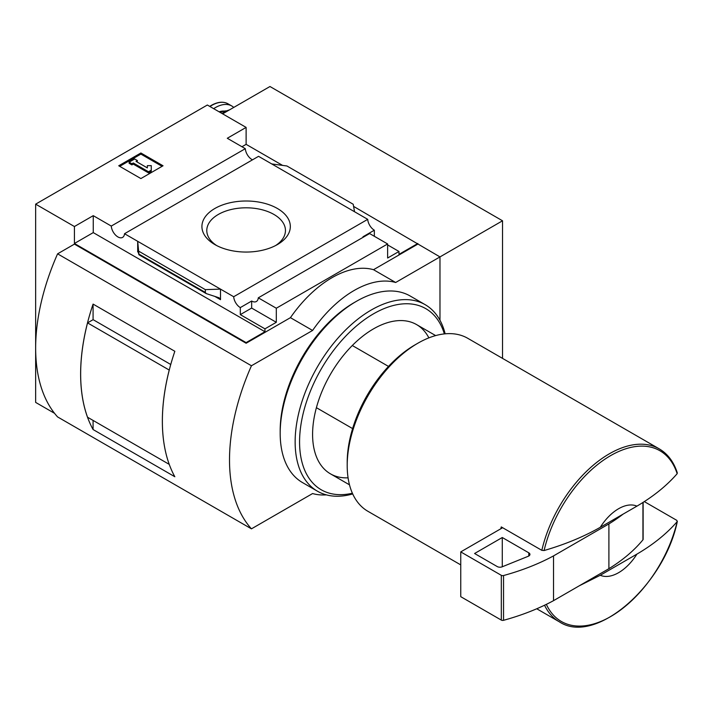<?xml version="1.0" encoding="UTF-8"?>
<svg xmlns="http://www.w3.org/2000/svg" width="713" height="713" viewBox="0 0 713 713"><rect width="100%" height="100%" fill="white"/><g stroke="black" fill="none" stroke-linecap="round" stroke-linejoin="round"><path stroke-width="1.07" d="M388.505 366.42L352.293 345.511M353.595 206.396L439.974 256.912L502.531 220.789L269.969 86.514L222.634 113.839M502.531 220.789L502.531 358.381M252.491 159.828A9.403 5.428 60 0 1 245.317 148.678L227.287 138.269L246.119 127.404L207.349 105.016L35.65 204.15L74.419 226.529L93.251 215.656L111.273 226.066A9.403 5.428 -120 0 0 115.613 235.138A9.403 5.428 -120 0 0 122.6 237.384A9.403 5.428 -120 0 0 124.525 233.712L137.698 241.324L137.698 251.876L137.939 251.145L138.955 254.755L137.698 241.324L233.686 296.733A9.403 5.428 -120 0 0 240.308 307.597L251.662 301.038A9.403 5.428 -120 0 0 256.359 301.501A9.403 5.428 -120 0 0 258.284 297.829L369.61 233.552L387.631 243.962L387.631 258.026L398.986 251.475L398.986 254.354L417.818 243.481M246.119 127.404L246.119 144.347L282.58 165.398M439.974 320.28L439.974 256.912L395.662 282.491A97.913 56.532 120 0 0 312.588 330.458L251.448 365.76A176.245 101.754 120 0 0 251.448 528.841L312.588 493.548A97.913 56.532 120 0 0 326.349 494.867M600.284 575.266L636.914 554.117A39.162 22.611 -60 0 1 600.284 575.266L579.339 585.765M644.258 501.569L676.815 520.365L677.154 521.675C666.664 533.725 653.251 544.545 636.914 554.117M544.545 605.23A99.873 57.664 -60 0 0 559.384 621.843C595.23 645.764 664.329 585.489 677.35 521.31L677.154 521.675A98.572 56.906 -60 0 1 613.929 614.588A98.572 56.906 -60 0 1 546.354 604.357M35.65 204.15L35.65 402.408L54.544 413.317M251.448 365.76L57.593 253.837L74.419 244.113L246.119 343.247L246.119 342.605L74.419 243.481L74.419 226.529M258.284 297.829L276.305 308.23L387.631 243.962M246.119 342.605L264.951 331.732L264.951 328.853L276.305 322.303L276.305 308.23M417.818 244.113L373.514 269.701A97.913 56.532 -60 0 0 290.432 317.668L246.119 343.247M264.951 328.853L240.308 314.629L240.308 307.597M206.217 293.587L205.326 292.419L205.326 289.638L220.504 289.121L220.504 299.674L219.078 297.793L206.217 293.587L138.955 254.755M93.251 215.656L93.251 232.607L74.419 243.481M264.951 331.732L93.251 232.607M363.541 237.055A9.403 5.428 60 0 1 362.988 236.761L374.343 230.21A9.403 5.428 60 0 1 367.721 219.346L258.561 156.325L124.525 233.712M374.343 230.21L374.343 236.279M387.631 244.916L398.986 251.475M233.686 296.733L367.721 219.346M277.384 208.481A44.206 25.525 180 0 1 277.384 244.577A44.206 25.525 180 0 1 214.863 244.577A44.206 25.525 180 0 1 214.863 208.481A44.206 25.525 180 0 1 277.384 208.481M271.733 163.937L286.911 165.977L353.211 204.257L354.539 211.743M205.326 289.638L139.026 251.359M140.889 178.562L163.036 165.773L140.889 152.983L118.732 165.773L140.889 178.562M111.273 226.066L245.317 148.678M373.514 269.701L395.662 282.491M290.432 317.668L312.588 330.458M57.593 253.837A176.245 101.754 120 0 0 57.593 416.927L251.448 528.841M162.074 166.334L140.889 154.097L140.889 152.983M140.889 154.097L119.704 166.334M151.272 170.166L151.272 165.648L147.35 165.648L147.35 167.911L136.04 161.379L137.422 160.577L134.65 158.981L129.115 162.172L131.887 163.776L133.269 162.974L148.5 171.771L151.272 170.166L151.272 171.289L148.5 172.885L148.5 171.771M129.115 162.172L129.115 163.295L131.887 164.89L133.269 164.097L133.269 162.974M133.269 164.097L148.5 172.885M131.887 164.89L131.887 163.776M137.012 161.931L137.422 160.577M147.35 166.771L147.35 167.911M246.119 144.347L241.965 146.744M251.662 301.038L251.662 308.069L240.308 314.629M276.305 322.303L251.662 308.069M93.082 319.682L93.082 304.094L174.837 351.286A176.245 101.754 120 0 0 174.837 476.739L93.082 429.538L93.082 420.42M93.082 304.094A176.245 101.754 120 0 0 93.082 429.538M170.755 364.495L93.118 319.665L87.539 322.882A176.245 101.754 120 0 0 87.539 417.221L169.248 464.377A176.245 101.754 120 0 1 169.231 370.056L87.539 322.882M600.284 527.299A39.162 22.611 -60 0 1 636.914 506.15L600.284 527.299C583.76 536.702 565.026 544.447 544.09 550.534L541.827 550.338L501.257 526.916A99.873 57.664 120 0 0 500.847 528.752L460.75 551.898L460.75 596.674L501.31 620.096A1.961 1.132 0 0 0 503.538 620.31A195.825 113.055 0 0 0 553.52 600.667L608.902 568.689A195.825 113.055 0 0 0 642.939 539.83A1.961 1.132 0 0 0 643.126 539.349L643.126 502.3M676.815 472.398L677.154 473.708C666.664 485.758 653.251 496.578 636.914 506.15M460.75 564.892L367.89 511.283A99.873 57.664 -60 0 1 347.204 465.562A99.873 57.664 -60 0 1 417.818 343.247A99.873 57.664 -60 0 1 467.755 338.301L659.249 448.86A99.873 57.664 -60 0 0 541.827 550.338M347.204 465.562L347.204 462.363A95.952 55.4 -60 0 1 415.046 344.851L417.818 343.247M352.614 428.593L316.403 407.684M502.638 527.718L500.847 528.752M460.75 551.898L501.31 575.32A1.961 1.132 0 0 0 503.538 575.543A195.825 113.055 0 0 0 553.52 555.899L553.52 600.667M553.52 555.899L608.902 523.921L608.902 568.689M502.282 537.513L474.591 553.502L497.193 566.55A3.913 2.264 0 0 0 502.21 566.799L528.271 556.265A3.913 2.264 0 0 0 529.937 554.411A3.913 2.264 0 0 0 528.796 552.816L502.282 537.513L502.282 566.773M608.902 523.921A195.825 113.055 0 0 0 623.046 514.162M229.443 109.909A32.7 18.877 120 0 0 223.713 112.387A32.7 18.877 120 0 0 221.984 113.465M226.752 110.863A27.415 15.829 120 0 0 220.228 112.449M233.739 107.431A32.7 18.877 120 0 0 231.761 105.97A32.7 18.877 120 0 0 215.406 107.592A32.7 18.877 120 0 0 213.677 108.67M216.69 245.575A39.331 22.709 180 0 1 206.797 231.012A39.331 22.709 180 0 1 230.664 209.631A39.331 22.709 180 0 1 273.935 214.453A39.331 22.709 180 0 1 285.441 231.012A39.331 22.709 180 0 1 275.557 245.575M352.703 493.94A107.699 62.183 -60 0 1 317.445 491.204L302.49 482.567A107.699 62.183 -60 0 1 280.182 433.263L280.182 430.705A104.57 60.373 -60 0 1 354.12 302.633L356.34 301.358A107.699 62.183 -60 0 1 410.189 296.02L425.144 304.656A107.699 62.183 -60 0 1 445.153 333.827M280.182 433.263A107.699 62.183 -60 0 1 356.34 301.358M317.445 491.204A107.699 62.183 -60 0 1 317.445 366.839A107.699 62.183 -60 0 1 425.144 304.656M352.382 493.227A104.57 60.373 -60 0 1 321.224 369.022A104.57 60.373 -60 0 1 444.368 333.898M348.069 477.826A86.166 49.75 -60 0 1 312.588 434.386A86.166 49.75 -60 0 1 373.514 328.862A86.166 49.75 -60 0 1 428.869 337.873M220.504 299.674L214.577 296.26M138.215 252.17L137.698 251.876M205.326 292.419L139.026 254.14M544.09 550.534A98.572 56.906 -60 0 1 610.622 455.625A98.572 56.906 -60 0 1 677.154 473.708M642.939 502.415L642.939 539.83M501.31 575.32L501.31 620.096M503.538 575.543L503.538 620.31M528.796 552.816L528.796 556.015M224.417 111.094A25.454 14.697 120 0 0 219.123 111.807M209.702 106.38L211.289 105.399C217.706 101.79 223.294 101.264 228.026 103.822A32.7 18.877 120 0 0 211.681 105.435A32.7 18.877 120 0 0 209.943 106.513M211.146 105.604A32.121 18.547 120 0 0 209.791 106.424M435.652 335.591L416.588 324.593M677.332 472.977C673.803 461.926 667.778 453.887 659.249 448.86M559.384 621.843L536.746 608.768M349.495 484.831L330.431 473.824M228.026 103.822L231.761 105.97"/></g></svg>
